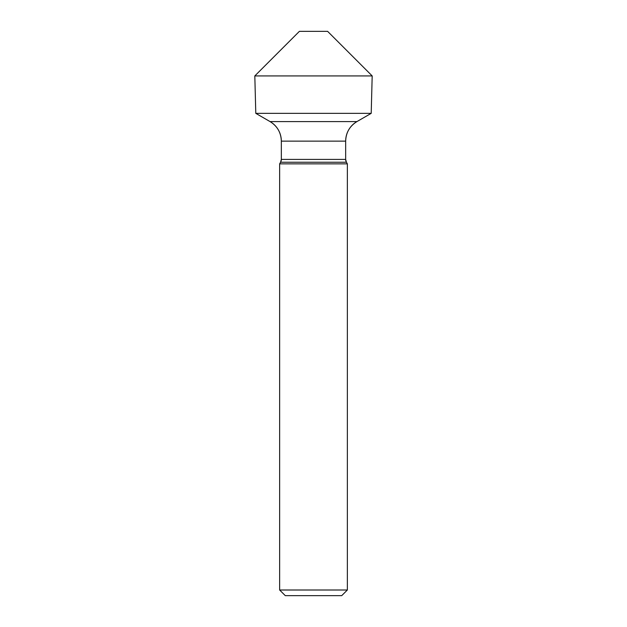 <?xml version="1.0" encoding="UTF-8"?>
<svg xmlns="http://www.w3.org/2000/svg" width="627" height="627" viewBox="0 0 627 627"><rect width="100%" height="100%" fill="white"/><g stroke="black" fill="none" stroke-linecap="round" stroke-linejoin="round"><path stroke-width="0.94" d="M347.358 590.007L347.358 163.851L347.358 590.007L341.715 595.65L347.358 590.007L347.358 163.851L279.642 163.851L279.642 590.007L347.358 590.007L341.715 595.65L285.285 595.65L279.642 590.007L285.285 595.65M347.358 163.851L346.417 162.228A5.643 5.643 0 0 1 345.665 159.407L345.665 141.13A22.572 22.572 0 0 1 356.951 121.583L270.049 121.583L255.792 113.346L371.208 113.346L372.187 75.93L327.607 31.35L372.187 75.93L327.607 31.35L299.392 31.35L254.813 75.93L255.792 113.346L270.049 121.583A22.572 22.572 0 0 1 281.335 141.13L281.335 159.407A5.643 5.643 0 0 1 280.582 162.228L279.642 163.851L279.642 590.007M279.642 163.851L280.582 162.228L346.417 162.228A5.643 5.643 0 0 1 345.665 159.407L345.665 141.13A22.572 22.572 0 0 1 356.951 121.583L371.208 113.346L372.187 75.93L254.813 75.93L255.792 113.346M346.417 162.228L345.665 159.407L281.335 159.407L281.335 141.13L345.665 141.13C345.947 132.603 349.709 126.09 356.951 121.583L371.208 113.346L372.187 75.93M280.582 162.228L281.335 159.407M345.665 159.407L345.665 141.13M281.335 141.13C281.053 132.603 277.291 126.09 270.049 121.583M356.951 121.583L371.208 113.346M299.392 31.35L254.813 75.93"/></g></svg>
